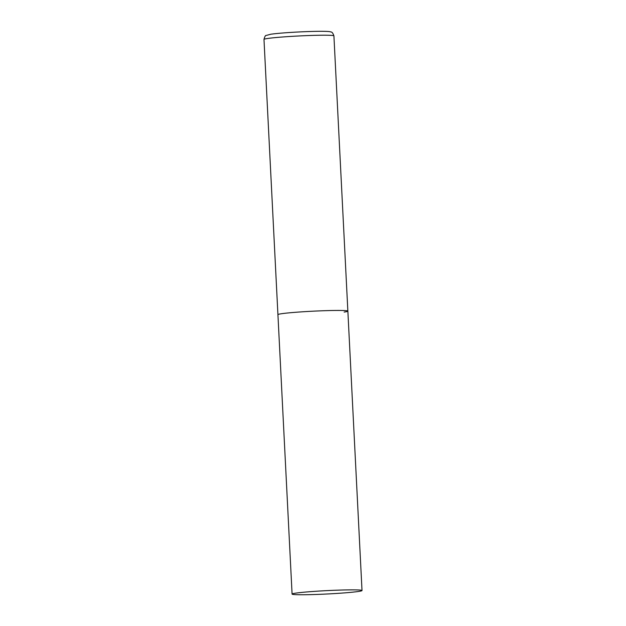 <?xml version="1.0" encoding="UTF-8"?>
<svg xmlns="http://www.w3.org/2000/svg" width="626" height="626" viewBox="0 0 626 626"><rect width="100%" height="100%" fill="white"/><g stroke="black" fill="none" stroke-linecap="round" stroke-linejoin="round"><path stroke-width="0.94" d="M292.084 594.082A35.017 1.69 177.1 0 0 311.341 594.614A35.017 1.69 177.1 0 0 362.016 590.537A35.017 1.69 177.1 0 0 342.758 590.005A35.017 1.69 177.1 0 0 292.084 594.082L263.984 39.422A35.017 1.69 -2.9 0 1 267.709 38.476A35.017 1.69 -2.9 0 1 306.983 35.604A35.017 1.69 -2.9 0 1 333.916 35.885L347.86 311.114A35.017 1.69 177.1 0 0 328.603 310.582A35.017 1.69 177.1 0 0 277.928 314.659A35.017 1.69 -2.9 0 1 281.653 313.704A35.017 1.69 -2.9 0 1 320.927 310.832A35.017 1.69 -2.9 0 1 347.86 311.114A35.017 1.69 -2.9 0 1 344.136 312.069M263.984 39.422C264.735 36.605 265.455 35.283 266.16 35.455L270.847 34.219C282.858 32.56 307.382 31.331 320.989 31.3C328.509 31.363 329.589 31.543 330.864 31.957C331.952 31.856 332.969 33.162 333.916 35.885M347.86 311.114L362.016 590.537"/></g></svg>
